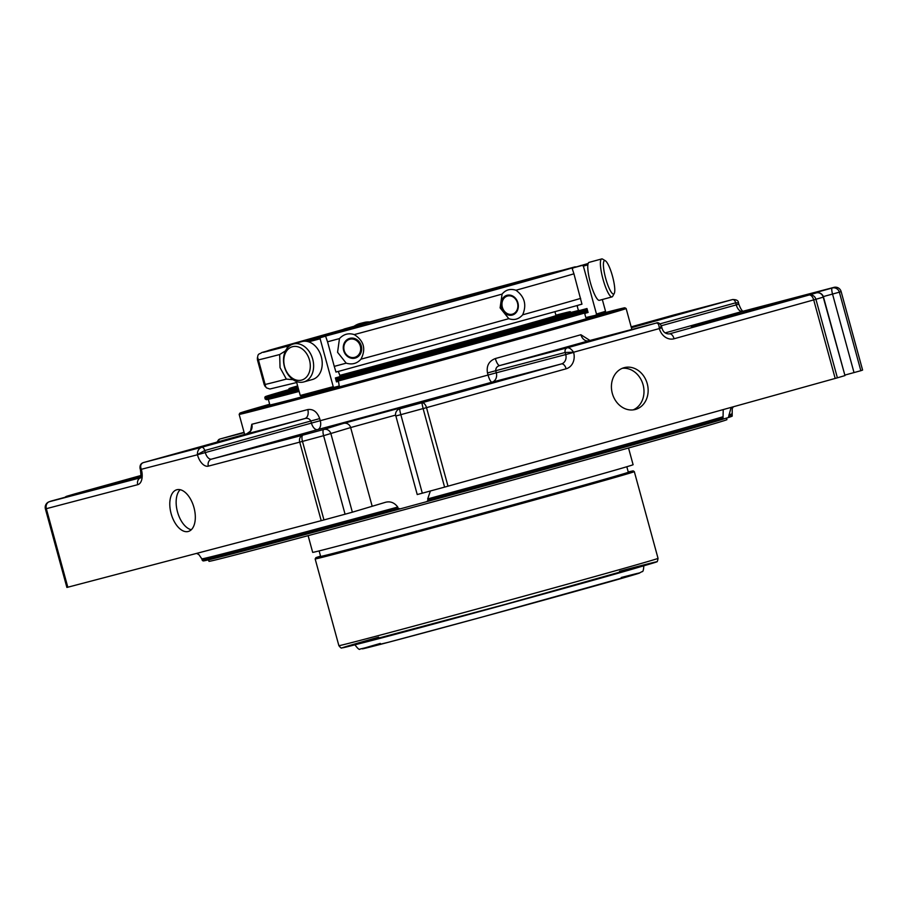 <?xml version="1.0" encoding="UTF-8"?>
<svg xmlns="http://www.w3.org/2000/svg" width="908" height="908" viewBox="0 0 908 908"><rect width="100%" height="100%" fill="white"/><g stroke="black" fill="none" stroke-linecap="round" stroke-linejoin="round"><path stroke-width="1.36" d="M298.051 342.691A124.884 0.829 164.7 0 1 418.77 308.811A124.884 0.829 164.7 0 1 538.966 276.792A124.884 0.829 164.7 0 1 484.475 292.421A124.884 0.829 164.7 0 1 304.464 341.215M309.492 360.079A17.309 12.882 74.3 0 1 294.782 379.521A17.309 12.882 74.3 0 1 286.871 350.613A17.309 12.882 74.3 0 1 309.492 360.079M612.503 276.259A17.309 3.564 -105.2 0 1 614.251 293.432A17.309 3.564 -105.2 0 1 605.647 278.245A17.309 3.564 -105.2 0 1 605.375 260.789A17.309 3.564 -105.2 0 1 612.503 276.259M344.177 350.477A9.386 8.365 73.9 0 1 354.154 339.376A9.386 8.365 73.9 0 1 358.433 355.039A9.386 8.365 73.9 0 1 344.177 350.477M502.351 307.21A9.386 7.854 -104.7 0 1 511.567 296.212A9.386 7.854 -104.7 0 1 515.857 311.887A9.386 7.854 -104.7 0 1 502.351 307.21M369.669 321.954A19.67 18.693 75.9 0 0 364.153 322.465L360.124 323.475A19.67 18.693 75.9 0 0 354.109 326.256M364.153 322.465A19.67 18.693 75.9 0 0 358.365 325.075M312.715 359.193A19.67 14.642 74.3 0 1 303.896 381.905A19.67 14.642 74.3 0 1 284.476 366.946A19.67 14.642 74.3 0 1 293.239 344.041A19.67 14.642 74.3 0 1 312.715 359.193M293.239 344.041L301.831 341.624A19.67 14.642 74.3 0 1 321.307 356.776A19.67 14.642 74.3 0 1 312.5 379.487L303.896 381.905M614.251 293.432L612.73 296.235A19.67 4.052 -105.2 0 1 612.026 296.893A19.67 4.052 -105.2 0 1 602.946 278.972A19.67 4.052 -105.2 0 1 601.698 258.939A19.67 4.052 -105.2 0 1 602.64 259.132L605.375 260.789M612.026 296.893L599.394 300.321A19.67 4.052 -105.2 0 1 590.359 282.547A19.67 4.052 -105.2 0 1 589.076 262.367L601.698 258.939M554.992 311.909L556.002 315.575A131.081 0.874 164.7 0 1 477.869 337.787A131.081 0.874 164.7 0 1 339.887 375.344M343.667 350.613A10.226 9.114 -106.1 0 0 359.205 355.584A10.226 9.114 -106.1 0 0 354.529 338.502A10.226 9.114 -106.1 0 0 343.667 350.613M501.42 307.471A10.226 8.569 75.3 0 0 512.362 315.031A10.226 8.569 75.3 0 0 517.923 302.875A10.226 8.569 75.3 0 0 506.97 295.304A10.226 8.569 75.3 0 0 501.42 307.471M264.092 384.197L264.194 384.583C265.624 387.568 265.93 387.523 265.125 384.447C265.93 387.523 265.624 387.568 264.194 384.583L257.475 360.011C257.577 352.52 259.03 354.756 261.89 352.497L438.712 303.102L545.765 274.273L577.329 266.634M258.405 359.874C257.509 356.753 257.202 356.799 257.475 360.011C257.202 356.799 257.509 356.753 258.405 359.874L265.125 384.447A168.593 1.124 164.7 0 0 286.361 379.101L280.039 367.615L279.675 354.529A168.593 1.124 164.7 0 1 258.405 359.874M285.509 350.851L279.675 354.529M286.361 379.101L292.944 379.692M339.467 338.593L337.572 352.293L346.198 363.166C352.1 364.891 357.037 363.563 360.987 359.171C366.174 348.967 363.926 340.772 354.268 334.598C348.604 332.793 343.667 334.133 339.467 338.593A168.593 1.124 164.7 0 1 327.538 341.805L325.609 336.176L306.393 341.317A138.572 0.919 -15.3 0 0 325.609 336.176L320.376 337.663L320.138 338.775L333.236 386.66A149.854 0.999 164.7 0 1 300.242 395.479L301.263 396.229A148.855 0.999 164.7 0 0 334.008 387.478L333.236 386.66M573.935 273.819L572.369 269.12L572.993 267.917L582.221 265.42L583.379 266.135L596.477 314.032L595.841 315.235L585.796 317.528L584.877 314.179L585.388 313.203L588.078 312.477L586.988 308.527L579.383 310.581L578.226 309.866L577.306 306.495L577.931 305.281L581.96 304.191L573.935 273.819A168.593 1.124 164.7 0 1 515.96 290.242C524.631 296.632 526.878 304.827 522.679 314.815C518.763 319.23 514.144 320.524 508.809 318.674L500.104 307.869L502.09 294.101A168.593 1.124 164.7 0 1 354.268 334.598M515.96 290.242C510.33 288.472 505.711 289.754 502.09 294.101M387.035 317.255L385.707 317.55A148.855 0.999 -15.3 0 0 343.984 329.059L348.649 327.845M346.198 363.166A168.593 1.124 164.7 0 1 334.257 366.378L335.971 372.064L338.264 371.417L339.955 375.606L339.717 376.718L335.392 377.944L336.471 381.893L338.003 381.462L338.627 382.12L339.24 385.991L301.252 396.229M289.561 345.869L287.632 346.413L287.28 348.093M296.405 381.451L300.242 395.479M334.257 366.378L327.538 341.805M604.944 312.431L595.864 315.235A148.855 0.999 164.7 0 0 604.83 312.477L605.523 311.24A149.854 0.999 164.7 0 1 596.477 314.032M602.322 299.526L605.523 311.24M588.168 263.479L572.993 267.917A138.572 0.919 -15.3 0 0 581.279 265.363M577.919 305.292L577.931 305.281A133.079 0.885 -15.3 0 0 581.937 304.101L577.919 305.292M585.388 313.203A138.572 0.919 -15.3 0 0 588.055 312.42M336.471 381.871A138.572 0.919 -15.3 0 0 338.003 381.462M339.921 375.469A145.711 0.976 164.7 0 0 506.528 329.956A145.711 0.976 164.7 0 0 555.889 315.167L570.224 311.671L571.472 312.897A146.71 0.976 164.7 0 1 507.459 331.261A146.71 0.976 164.7 0 1 335.472 378.216M298.199 388.022A146.71 0.976 164.7 0 1 288.449 390.326L289.084 388.556L297.62 385.911A145.711 0.976 164.7 0 0 297.801 386.558M50.916 501.137A5.902 5.868 71.2 0 1 51.268 501.034A5.902 5.902 0 0 0 50.916 501.137L48.828 501.908A5.902 5.902 0 0 0 45.4 508.911L46.331 508.684A5.902 4.937 -104.7 0 1 49.531 501.659A5.902 5.891 -112.5 0 0 45.411 508.911L66.886 587.442L67.816 587.215L321.205 520.67L299.731 442.139L302.478 441.401A5.902 2.1 -105.2 0 1 302.931 435.125A5.902 4.937 75.3 0 0 299.731 442.139L208.341 466.133A13.768 7.514 -105.5 0 1 197.445 454.76L311.433 423.094A7.866 4.29 -105.5 0 0 317.664 429.598A208.465 1.396 164.7 0 0 492.022 382.154A7.866 6.594 75.3 0 0 496.301 372.802L488.05 375.038A7.866 1.952 -105.4 0 0 492.022 382.154L561.473 363.915A7.866 6.594 75.3 0 0 565.741 354.563L573.618 352.418A13.768 11.532 75.3 0 1 566.138 368.796A5.902 3.223 -105.5 0 0 561.473 363.915L421.845 402.777L423.105 408.577L426.51 407.647A5.902 3.223 -105.5 0 0 421.845 402.777A407.102 2.713 164.7 0 1 399.883 408.77A5.902 5.777 -107.1 0 0 399.702 408.816L399.702 408.816A5.902 5.902 0 0 0 395.752 416.012L400.825 414.661A5.902 0.636 -105.3 0 1 399.883 408.77L419.655 402.675A5.902 5.777 72.9 0 0 419.473 402.732L399.702 408.816M417.351 494.508L422.311 493.192A412.992 2.758 -15.3 0 0 444.591 487.119L837.392 377.819L815.917 299.288A5.902 5.516 -106.3 0 0 809.028 295.032A5.902 3.223 74.5 0 1 813.704 299.912L815.917 299.288A412.992 2.758 164.7 0 0 823.227 297.132L823.488 297.052A5.902 5.902 0 0 0 816.247 292.909A5.902 1.214 74.8 0 0 816.235 292.921A5.902 5.63 73.5 0 1 823.227 297.132L844.973 375.583L823.488 297.052M669.264 333.928L669.4 333.883A7.866 6.594 75.3 0 1 669.321 333.906C665.485 334.008 663.01 331.976 661.909 327.833L659.333 328.571A13.768 11.532 75.3 0 0 674.077 338.763A5.902 3.223 -105.5 0 0 669.4 333.883L809.028 295.032A407.102 2.713 164.7 0 0 816.235 292.921L721.565 318.674A5.902 1.214 -105.2 0 1 721.588 318.663A5.902 1.214 -105.2 0 1 721.576 318.674L832.137 288.018A5.902 1.214 74.8 0 0 832.534 294.067L839.355 292.172A5.902 5.868 -108.8 0 0 832.137 288.018A407.102 2.713 164.7 0 0 833.873 287.393A5.902 5.891 67.5 0 1 841.114 291.525L841.114 291.525A412.992 2.758 164.7 0 1 839.355 292.172L860.841 370.702A412.992 2.758 -15.3 0 0 862.589 370.055L841.114 291.525A5.902 5.902 0 0 0 833.93 287.371A5.902 4.937 75.3 0 0 833.873 287.393L742.483 311.387A5.902 4.937 -104.7 0 1 742.551 311.365A5.902 4.937 -104.7 0 1 742.608 311.353M74.172 494.077A5.902 5.516 73.7 0 1 74.274 494.043L74.274 494.043A5.902 5.516 73.7 0 1 74.365 494.02A5.902 3.223 -105.5 0 0 74.343 494.02L141.012 475.474L74.343 494.02A5.902 5.902 0 0 0 74.274 494.043L67.044 496.165A5.902 5.902 0 0 0 64.922 497.323M66.829 496.801A5.902 1.214 -105.2 0 1 67.169 496.143A5.902 5.63 -106.5 0 0 67.044 496.165M321.205 520.67L323.963 519.932A412.992 2.758 -15.3 0 0 345.074 514.212L352.361 512.191L330.875 433.649A5.902 5.777 -107.1 0 0 323.747 429.484A5.902 1.782 74.8 0 0 323.6 435.681L350.647 427.566A5.902 5.777 -107.1 0 0 343.519 423.389L419.655 402.675M140.445 477.79L49.531 501.659A407.102 2.713 164.7 0 1 51.268 501.034L51.268 501.034A5.902 1.214 -105.2 0 1 51.279 501.023M201.633 447.292C198.784 448.45 197.365 450.879 197.388 454.579L204.754 450.538L310.854 421.006C309.503 418.667 307.494 417.862 304.827 418.577A208.465 1.396 164.7 0 1 246.658 433.854L143.441 462.569L201.633 447.292A3.938 2.145 74.5 0 1 204.754 450.538L205.322 452.627A7.866 4.29 -105.5 0 0 211.553 459.119L317.664 429.598A7.866 4.869 75 0 0 320.263 420.688L311.433 423.094L310.854 421.006L319.695 418.599C317.198 411.846 313.226 408.838 307.778 409.565A7.866 5.221 -105 0 1 304.827 418.577L201.633 447.292M140.422 477.835A5.902 4.937 -104.7 0 0 137.71 484.679A13.768 7.514 -105.5 0 0 141.353 469.493L141.296 469.311C140.014 465.94 140.729 463.693 143.464 462.558A3.938 2.145 74.5 0 1 143.464 462.558L246.658 433.854C250.517 431.221 251.947 429.87 250.971 429.779L250.96 430.574M197.445 454.76L141.296 469.311L140.082 468.483M216.808 442.151L219.815 439.052L244.07 432.31L219.713 439.086M674.462 314.815L674.383 314.838A3.938 2.145 -105.5 0 0 674.372 314.838L631.162 326.857L674.394 314.826A3.938 2.145 -105.5 0 0 674.383 314.838L732.574 299.549L674.519 314.804M665.212 332.884L742.483 311.387A7.866 4.29 74.5 0 1 736.263 304.884L738.828 304.146L738.499 302.92L735.684 302.807A3.938 2.145 -105.5 0 0 732.574 299.549L631.389 327.709M661.909 327.833L661.421 326.051L659.276 328.378C659.106 324.712 658.084 322.942 656.2 323.066A3.938 3.292 -104.7 0 1 656.234 323.055L588.656 340.806A7.866 5.879 74.3 0 1 580.904 334.734L589.939 340.466M573.618 352.418L573.572 352.236C571.472 349.103 569.384 347.628 567.307 347.798L656.2 323.066L588.656 340.806A208.465 1.396 164.7 0 1 499.775 365.538C497.039 366.287 495.689 368.012 495.734 370.714L487.483 372.95C486.291 365.845 488.924 361.044 495.371 358.535A7.866 2.406 74.6 0 0 499.775 365.538L567.307 347.798A3.938 3.292 -104.7 0 0 565.173 352.474L495.734 370.714L496.301 372.802L565.741 354.563L565.173 352.474L573.572 352.236L659.333 328.571M612.321 393.414A21.633 18.126 -104.7 0 1 624.284 367.638A21.633 18.126 -104.7 0 1 647.313 383.959A21.633 18.126 -104.7 0 1 635.282 409.485A21.633 18.126 -104.7 0 1 612.321 393.414M837.392 377.819A412.992 2.758 -15.3 0 0 844.701 375.662M844.837 375.095L860.841 370.702M250.574 430.812L251.8 424.274A7.866 7.491 -104.1 0 1 246.658 433.854M587.703 311.115A171.487 1.146 164.7 0 1 521.124 329.945A171.487 1.146 164.7 0 1 336.108 380.543M298.868 390.474A171.487 1.146 164.7 0 1 265.136 398.987L264.898 397.091L265.579 396.535L288.301 389.77A170.488 1.135 164.7 0 0 298.289 388.34M244.638 434.41L239.156 414.377A200.6 1.339 -15.3 0 0 239.156 414.377A200.6 1.339 -15.3 0 0 433.002 362.735A200.6 1.339 -15.3 0 0 626.134 308.504L631.866 329.456M587.953 312.057A170.488 1.135 164.7 0 1 520.851 331.045A170.488 1.135 164.7 0 1 336.369 381.496M299.129 391.427A170.488 1.135 164.7 0 1 266.362 399.69L265.136 398.987M269.676 404.253A199.601 1.328 -15.3 0 0 239.86 413.14A199.601 1.328 -15.3 0 0 432.741 361.759A199.601 1.328 -15.3 0 0 624.908 307.801A199.601 1.328 -15.3 0 0 601.471 313.566M268.325 399.327L269.869 404.934A168.491 1.124 -15.3 0 0 432.685 361.566A168.491 1.124 -15.3 0 0 594.91 316.018L594.774 315.53M171.124 513.61A21.633 11.815 74.5 0 1 176.754 489.764A21.633 11.815 74.5 0 1 193.937 507.447A21.633 11.815 74.5 0 1 188.353 531.452A21.633 11.815 74.5 0 1 171.124 513.61M385.423 502.317L352.361 512.191M385.367 502.328C390.258 501.012 394.39 502.589 397.761 507.061L398.124 508.401L400.326 508.832L426.749 501.647L428.065 500.263A274.738 1.827 -15.3 0 0 723.029 418.179L723.222 409.599M430.29 491.273L427.691 498.923L428.065 500.263M731.042 407.624L728.386 417.555C734.878 415.365 730.974 416.397 732.188 415.183L732.211 408.589L733.335 406.784M206.559 559.714A273.739 1.827 -15.3 0 0 400.292 508.843L207.784 560.02L203.052 560.917L202.178 560.179A274.738 1.827 -15.3 0 0 398.124 508.401M728.33 417.566L722.995 419.11M208.556 559.839L208.965 561.326A268.496 1.793 -15.3 0 0 468.426 492.204A268.496 1.793 -15.3 0 0 726.933 419.621L726.514 418.089M628.529 447.996L633.103 464.714A166.096 1.112 164.7 0 1 473.181 509.604A166.096 1.112 164.7 0 1 312.681 552.37L308.118 535.652M626.815 466.746L628.325 472.228A159.502 1.067 164.7 0 1 558.715 492.193A159.502 1.067 164.7 0 1 401.427 535.277A159.502 1.067 164.7 0 1 320.626 556.411L319.128 550.929M180.159 489.707A21.633 11.815 -105.5 0 0 177.48 511.84A21.633 11.815 -105.5 0 0 191.293 529.739M633.16 409.883A21.633 18.126 75.3 0 0 643.159 385.049A21.633 18.126 75.3 0 0 622.252 368.33M290.038 345.528L263.411 352.338L269.301 350.216L367.184 322.726L575.093 266.839A162.6 1.09 164.7 0 1 481.558 293.522A162.6 1.09 164.7 0 1 306.087 341.283M508.809 318.674A168.593 1.124 164.7 0 1 360.987 359.171M287.144 347.582A149.854 0.999 -15.3 0 0 287.881 347.389M308.686 341.839A149.854 0.999 -15.3 0 0 320.138 338.775M287.632 346.413A148.855 0.999 -15.3 0 0 289.504 345.914M306.632 341.351A148.855 0.999 -15.3 0 0 320.376 337.663M580.655 298.391A168.593 1.124 164.7 0 1 522.679 314.815M583.379 266.135A149.854 0.999 -15.3 0 0 587.873 264.807M582.221 265.42A148.855 0.999 -15.3 0 0 588.1 263.661M335.971 372.03A133.079 0.885 -15.3 0 0 338.264 371.417L335.971 372.03M571.336 312.42A146.71 0.976 164.7 0 1 507.322 330.784A146.71 0.976 164.7 0 1 339.921 376.514M298.074 387.546A146.71 0.976 164.7 0 1 288.313 389.838M395.865 415.978L417.226 494.542M833.998 287.359A5.902 4.937 75.3 0 0 833.93 287.371L742.551 311.365M141.353 469.493L140.422 469.731C141.103 475.383 141.069 478.141 140.32 478.005L140.944 477.653M208.341 466.133A5.902 4.937 -104.7 0 1 211.553 459.119L302.931 435.125A407.102 2.713 164.7 0 0 323.747 429.484L343.519 423.389M137.71 484.679L46.331 508.684L67.816 587.215M140.944 476.064L67.169 496.143A407.102 2.713 164.7 0 1 74.365 494.02M244.161 432.662L219.838 439.052A3.938 3.292 75.3 0 0 217.568 441.946M661.319 325.745L736.263 304.884L735.684 302.807L660.003 323.861M835.19 378.443L813.704 299.912L674.077 338.763M566.138 368.796L426.51 407.647L447.996 486.177M444.591 487.119L423.105 408.577A412.992 2.758 164.7 0 1 400.825 414.661L422.311 493.192M345.074 514.212L323.6 435.681A412.992 2.758 164.7 0 1 302.478 441.401L323.963 519.932M737.466 313.771A5.902 1.214 74.8 0 0 737.126 314.44M823.329 296.576L832.534 294.067L854.019 372.598M140.831 476.666L51.268 501.034L140.831 476.666M307.778 409.565A200.6 1.339 164.7 0 1 251.8 424.274M580.904 334.734A200.6 1.339 164.7 0 1 495.371 358.535M319.695 418.599L320.263 420.688A200.6 1.339 164.7 0 0 488.05 375.038L487.483 372.95M587.385 309.957A171.487 1.146 164.7 0 1 520.806 328.787A171.487 1.146 164.7 0 1 335.79 379.385M298.55 389.316A171.487 1.146 164.7 0 1 264.818 397.829M587.113 308.97A170.488 1.135 164.7 0 1 520.012 327.97A170.488 1.135 164.7 0 1 335.517 378.409M571.314 312.341A170.488 1.135 164.7 0 1 578.646 310.434L571.314 312.341M395.57 415.104L350.647 427.566L372.132 506.096M426.771 501.636A273.739 1.827 -15.3 0 0 722.813 419.269C692.191 428.553 556.036 466.44 426.749 501.647M427.691 498.923A274.738 1.827 -15.3 0 0 722.666 416.84M729.283 416.261A274.738 1.827 -15.3 0 0 732.188 415.183M728.92 414.922A274.738 1.827 -15.3 0 0 731.825 413.844M196.559 553.403L198.829 554.538L201.814 558.829A274.738 1.827 -15.3 0 0 397.761 507.061M561.337 491.512A164.45 1.101 164.7 0 1 382.609 540.374A164.45 1.101 164.7 0 1 320.558 556.15L315.916 557.648L315.155 558.942A165.449 1.101 164.7 0 0 398.964 537.014A165.449 1.101 164.7 0 0 562.12 492.34A165.449 1.101 164.7 0 0 634.317 471.627L633.216 470.877L628.245 471.978A164.45 1.101 164.7 0 1 561.337 491.512M315.155 558.942L338.877 645.667A165.449 1.101 -15.3 0 0 498.753 603.071A165.449 1.101 -15.3 0 0 658.039 558.352L634.317 471.627M378.613 637.189A162.453 1.078 -15.3 0 0 392.097 635.033A162.453 1.078 -15.3 0 0 606.828 576.296A162.453 1.078 -15.3 0 0 619.528 571.28M640.095 566.864A149.809 0.999 164.7 0 1 499.582 606.113A149.809 0.999 164.7 0 1 358.671 643.851M621.231 577.511A143.816 0.965 164.7 0 1 501.159 611.856A143.816 0.965 164.7 0 1 380.316 643.42M343.984 329.059L385.707 317.55M264.194 384.583L266.498 387.886L269.88 389.01L296.689 382.518M338.412 371.417L577.738 305.372M743.243 311.342C741.961 310.99 740.497 308.595 738.828 304.146M143.441 462.569C140.797 463.432 139.684 465.407 140.082 468.505L140.422 469.731M738.499 302.931C738.431 300.627 736.479 299.504 732.631 299.538M661.421 326.051C659.764 323.135 658.039 322.136 656.234 323.055M816.247 292.909L691.329 326.721M862.6 370.055L841.114 291.525M588.679 340.795L587.748 340.943M239.86 413.14L239.167 414.366M624.908 307.801L626.134 308.504M66.886 587.442L45.4 508.911M202.178 560.179L201.814 558.829M338.877 645.667C340.5 647.745 341.465 648.494 341.771 647.892L505.12 604.422L656.756 561.689C657.154 562.256 657.585 561.144 658.039 558.352M643.817 565.616C643.602 569.963 643.023 571.961 642.092 571.609L638.755 573.334L483.033 616.804L388.34 642.296L359.999 649.061C359.489 650.117 357.763 648.653 354.824 644.669"/></g></svg>
